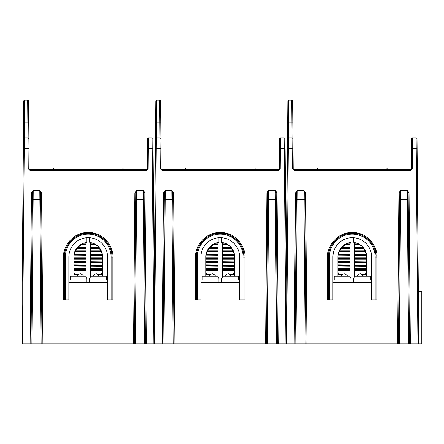 <?xml version="1.0" encoding="UTF-8"?>
<svg xmlns="http://www.w3.org/2000/svg" width="444" height="444" viewBox="0 0 444 444"><rect width="100%" height="100%" fill="white"/><g stroke="black" fill="none" stroke-linecap="round" stroke-linejoin="round"><path stroke-width="0.67" d="M316.211 169.636L317.543 168.515L318.481 169.636M386.052 169.636L386.99 168.515L388.322 169.636M350.943 280.103L334.221 280.103L334.221 276.14L350.066 276.14M354.467 276.14L370.307 276.14L370.307 280.103L353.585 280.103M354.467 252.936L366.089 252.936L366.4 254.323L362.742 246.975M354.467 246.004L361.738 246.004L356.982 243.229L354.268 243.229M350.266 243.229L347.552 243.229L341.042 247.841L338.128 254.323L338.445 252.936L350.066 252.936M350.066 251.548L338.905 251.548L339.532 250.166L350.066 250.166M350.066 248.779L340.359 248.779L341.419 247.391L350.066 247.391M354.467 247.391L363.114 247.391L364.174 248.779L354.467 248.779M354.467 250.166L364.996 250.166L365.628 251.548L354.467 251.548M366.611 276.14L366.611 256.776A14.347 14.347 0 0 0 353.857 242.518M337.917 276.14L337.917 256.776A14.347 14.347 0 0 1 350.677 242.518M358.819 273.942L354.467 273.942M350.066 273.942L345.709 273.942M342.979 273.942L339.283 273.942L337.917 272.577M366.611 270.418L354.467 270.418M350.066 270.418L337.917 270.418M337.917 269.675L350.066 269.586M354.467 269.586L366.611 269.441M337.917 268.198L350.066 268.198M354.467 268.198L366.611 268.198M337.917 266.955L350.066 266.811M354.467 266.811L366.611 266.666M337.917 265.423L350.066 265.423M354.467 265.423L366.611 265.423M337.917 264.18L350.066 264.036M354.467 264.036L366.611 263.897M337.917 262.648L350.066 262.648M354.467 262.648L366.611 262.648M337.917 261.405L350.066 261.261M354.467 261.261L366.611 261.122M337.917 259.873L350.066 259.873M354.467 259.873L366.611 259.873M337.917 258.63L350.066 258.486M354.467 258.486L366.611 258.347M337.917 257.098L350.066 257.098M354.467 257.098L366.611 257.098M337.951 255.838L350.066 255.711M354.467 255.711L366.566 255.6M338.128 254.323L350.066 254.323M354.467 254.323L366.4 254.323M342.796 246.004L350.066 246.004M344.655 244.616L350.066 244.616M354.467 244.616L359.873 244.616M366.611 272.577L365.251 273.942L361.555 273.942M292.663 109.096L292.774 122.083L292.663 109.096M287.002 343.917L286.252 343.917L286.596 343.917L286.252 343.917L286.252 282.301L287.834 100.96A0.882 0.882 0 0 1 288.717 100.083L291.714 100.083A0.882 0.882 0 0 1 292.59 100.96L292.907 137.057L292.024 137.068L291.714 100.083M328.499 299.905L328.499 257.043A23.765 23.765 0 0 1 352.264 233.278A23.765 23.765 0 0 1 376.029 257.043C377.095 245.282 364.025 232.212 352.264 233.278C340.509 232.212 327.439 245.282 328.499 257.043A23.765 23.765 0 0 1 352.264 233.278A23.765 23.765 0 0 1 376.029 257.043L376.029 299.905L371.628 299.905L371.628 257.043A19.364 19.364 0 0 0 352.264 237.679A19.364 19.364 0 0 0 332.9 257.043L332.9 299.905L327.622 299.905L327.622 257.059C326.629 249.85 334.027 232.75 352.264 232.412C370.507 232.75 377.9 249.85 376.912 257.059L376.912 299.905L376.029 299.905M293.123 162.154L292.907 137.057M292.302 168.753L292.13 148.757L288.3 148.757L288.384 137.945A0.882 0.882 0 0 0 287.507 138.822L287.435 147.186L287.507 138.822A0.882 0.882 0 0 1 288.384 137.945L292.041 137.945A0.882 0.882 0 0 1 292.923 138.822L293.184 168.764L292.302 168.753L294.061 170.502L410.467 170.502L412.226 168.753L411.349 168.764L411.61 138.822L411.405 162.154M411.56 144.55L411.61 138.822A0.882 0.882 0 0 1 412.493 137.945L416.145 137.945A0.882 0.882 0 0 1 417.027 138.822L418.281 282.301L418.281 343.917L417.937 343.917L421.051 343.917L421.051 291.536A0.438 0.311 -90 0 1 421.362 291.103L418.72 291.103L419.031 291.536L419.031 343.917M287.418 148.768L288.3 148.757L286.596 343.917L294.172 343.917L295.493 192.868L296.376 192.857L297.264 191.014L297.191 199.151L303.918 199.151A0.882 0.633 -0.5 0 1 304.8 199.778L305.522 282.312L304.739 192.857L304.8 199.778L297.191 199.767L295.937 343.917L305.178 343.917L303.846 191.014L304.739 192.857L305.616 192.868L303.846 190.393L303.846 191.014L297.264 191.014L297.264 190.393L295.493 192.868M418.281 291.53L421.8 291.547L421.8 343.917L421.051 343.917M398.473 343.917L399.794 192.857L398.473 343.917L399.356 343.917L397.596 343.917L398.912 192.868L400.682 190.393L407.27 190.393L409.041 192.868L410.356 343.917L417.937 343.917L416.145 137.945M410.356 343.917L408.597 343.917L409.479 343.917L408.158 192.857L409.479 343.917M398.912 192.868L399.794 192.857L400.682 191.014L400.616 199.151A0.882 0.633 0.5 0 0 399.733 199.778L400.616 199.767L399.356 343.917L408.597 343.917L407.342 199.767L408.219 199.778A0.882 0.633 -0.5 0 0 407.342 199.151L407.27 191.014L408.158 192.857L409.041 192.868M305.616 192.868L306.937 343.917L397.596 343.917M306.937 343.917L305.178 343.917L306.055 343.917L305.516 282.295L306.055 343.917M295.055 343.917L296.315 199.778L295.055 343.917L295.937 343.917L294.172 343.917M371.628 282.301L332.9 282.301M418.281 336.785L418.281 343.917M287.435 147.186L287.418 148.951L287.435 147.186M287.301 162.154L286.33 273.354L287.301 162.154M418.204 273.354L417.232 162.154L418.204 273.354M417.099 147.186L417.027 138.822M296.315 199.778A0.882 0.633 0.5 0 1 297.191 199.151L297.191 199.767L296.315 199.778L296.376 192.857M421.8 291.547A0.438 0.438 0 0 0 421.362 291.103A0.438 0.438 0 0 1 421.8 291.547M418.281 290.665A0.438 0.438 0 0 0 418.72 291.103A0.438 0.438 0 0 1 418.281 290.665M293.184 168.764A0.882 0.882 0 0 0 294.061 169.636A0.882 0.882 0 0 1 293.184 168.764L294.061 169.636L410.467 169.636L411.349 168.764A0.882 0.882 0 0 1 410.467 169.636L410.467 170.502M350.943 282.301L350.943 278.549L350.066 277.023L350.066 243.573L350.943 242.052L350.943 237.723M353.585 237.723L353.585 242.052L354.467 243.573L354.467 277.023L353.585 278.549L353.585 282.301M293.007 148.768L292.13 148.757L292.024 137.068L288.4 137.068L288.717 100.083M411.61 138.822A0.882 0.882 0 0 1 412.493 137.945L412.226 168.753M212.321 273.676L212.038 273.676L212.321 273.676M184.182 169.636L185.514 168.515L186.452 169.636M254.024 169.636L254.961 168.515L256.299 169.636M218.92 280.103L202.198 280.103L202.198 276.14L218.037 276.14M222.438 276.14L238.284 276.14L238.284 280.103L221.562 280.103M222.438 252.936L234.066 252.936L234.377 254.323L230.714 246.975M222.438 246.004L229.709 246.004L224.953 243.229L222.239 243.229M218.243 243.229L215.529 243.229L209.019 247.841L206.105 254.323L218.037 254.323M206.904 251.487L207.509 250.166L218.037 250.166M218.037 248.779L208.33 248.779L209.39 247.391L218.037 247.391M222.438 247.391L231.085 247.391L232.145 248.779L222.438 248.779M222.438 250.166L232.972 250.166L233.6 251.548L222.438 251.548M234.587 276.14L234.587 256.776A14.347 14.347 0 0 0 221.828 242.518M205.894 276.14L205.894 256.776A14.347 14.347 0 0 1 218.648 242.518M226.795 273.942L222.438 273.942M218.037 273.942L213.686 273.942M210.95 273.942L207.259 273.942L205.894 272.577M234.587 270.418L222.438 270.418M218.037 270.418L205.894 270.418M205.894 269.675L218.037 269.586M222.438 269.586L234.587 269.441M205.894 268.198L218.037 268.198M222.438 268.198L234.587 268.198M205.894 266.955L218.037 266.811M222.438 266.811L234.587 266.666M205.894 265.423L218.037 265.423M222.438 265.423L234.587 265.423M205.894 264.18L218.037 264.036M222.438 264.036L234.587 263.897M205.894 262.648L218.037 262.648M222.438 262.648L234.587 262.648M205.894 261.405L218.037 261.261M222.438 261.261L234.587 261.122M205.894 259.873L218.037 259.873M222.438 259.873L234.587 259.873M205.894 258.63L218.037 258.486M222.438 258.486L234.587 258.347M205.894 257.098L218.037 257.098M222.438 257.098L234.587 257.098M205.922 255.838L218.037 255.711M222.438 255.711L234.537 255.6M222.438 254.323L234.377 254.323M206.416 252.936L218.037 252.936M206.876 251.548L218.037 251.548M210.767 246.004L218.037 246.004M212.632 244.616L218.037 244.616M222.438 244.616L227.85 244.616M234.587 272.577L233.222 273.942L229.526 273.942M96.137 273.676L95.854 273.676L96.137 273.676M52.153 169.636L53.491 168.515L54.429 169.636M122 169.636L122.938 168.515L124.27 169.636M86.891 280.103L70.169 280.103L70.169 276.14L86.014 276.14M90.415 276.14L106.255 276.14L106.255 280.103L89.533 280.103M90.415 252.936L102.037 252.936L102.348 254.323L98.69 246.975M90.415 246.004L97.686 246.004L92.924 243.229L90.215 243.229M86.214 243.229L83.5 243.229L77.134 247.663L74.165 253.879M74.875 251.487L75.48 250.166L86.014 250.166M86.014 248.779L76.307 248.779L77.367 247.391L86.014 247.391M90.415 247.391L99.062 247.391L100.122 248.779L90.415 248.779M90.415 250.166L100.943 250.166L101.576 251.548L90.415 251.548M102.558 276.14L102.558 256.776A14.347 14.347 0 0 0 89.805 242.518M73.865 276.14L73.865 256.776A14.347 14.347 0 0 1 86.624 242.518M94.766 273.942L90.415 273.942M86.014 273.942L81.657 273.942M78.927 273.942L75.23 273.942L73.865 272.577M102.558 270.418L90.415 270.418M86.014 270.418L73.865 270.418M73.865 269.675L86.014 269.586M90.415 269.586L102.558 269.441M73.865 268.198L86.014 268.198M90.415 268.198L102.558 268.198M73.865 266.955L86.014 266.811M90.415 266.811L102.558 266.666M73.865 265.423L86.014 265.423M90.415 265.423L102.558 265.423M73.865 264.18L86.014 264.036M90.415 264.036L102.558 263.897M73.865 262.648L86.014 262.648M90.415 262.648L102.558 262.648M73.865 261.405L86.014 261.261M90.415 261.261L102.558 261.122M73.865 259.873L86.014 259.873M90.415 259.873L102.558 259.873M73.865 258.63L86.014 258.486M90.415 258.486L102.558 258.347M73.865 257.098L86.014 257.098M90.415 257.098L102.558 257.098M73.898 255.838L86.014 255.711M90.415 255.711L102.514 255.6M74.076 254.323L86.014 254.323M90.415 254.323L102.348 254.323M74.392 252.936L86.014 252.936M74.853 251.548L86.014 251.548M78.743 246.004L86.014 246.004M80.603 244.616L86.014 244.616M90.415 244.616L95.821 244.616M102.558 272.577L101.193 273.942L97.502 273.942M160.639 109.096L160.75 122.083L160.639 109.096M154.978 343.917L154.229 343.917L154.568 343.917L154.229 343.917L154.229 282.301L155.811 100.96A0.882 0.882 0 0 1 156.688 100.083L159.685 100.083A0.882 0.882 0 0 1 160.567 100.96L160.878 137.057L160.001 137.068L159.685 100.083M196.476 299.905L196.476 257.043A23.765 23.765 0 0 1 220.241 233.278A23.765 23.765 0 0 1 244.006 257.043C245.066 245.282 231.996 232.212 220.241 233.278C208.48 232.212 195.41 245.282 196.476 257.043A23.765 23.765 0 0 1 220.241 233.278A23.765 23.765 0 0 1 244.006 257.043L244.006 299.905L239.605 299.905L239.605 257.043A19.364 19.364 0 0 0 220.241 237.679A19.364 19.364 0 0 0 200.877 257.043L200.877 299.905L195.593 299.905L195.593 257.059C194.605 249.85 201.998 232.75 220.241 232.412C238.484 232.75 245.876 249.85 244.883 257.059L244.883 299.905L244.006 299.905M278.427 170.507L278.444 169.636L162.038 169.636A0.882 0.882 0 0 1 161.155 168.764A0.882 0.882 0 0 0 162.038 169.636L161.155 168.764L160.278 168.753L160.101 148.757L156.271 148.757L156.36 137.945A0.882 0.882 0 0 0 155.478 138.822L155.406 147.186L155.478 138.822A0.882 0.882 0 0 1 156.36 137.945L160.018 137.945A0.882 0.882 0 0 1 160.894 138.822L160.878 137.057M285.087 148.951L286.252 282.301L286.252 343.917L285.908 343.917L284.121 137.945L280.464 137.945L280.203 168.753L279.32 168.764L279.581 138.822L279.381 162.154M279.531 144.55L279.581 138.822A0.882 0.882 0 0 1 280.464 137.945A0.882 0.882 0 0 0 279.581 138.822M155.394 148.768L156.271 148.757L154.568 343.917L162.149 343.917L163.464 192.868L164.347 192.857L165.235 191.014L165.168 199.151L171.895 199.151A0.882 0.633 -0.5 0 1 172.772 199.778L173.493 282.312L172.71 192.857L172.772 199.778L165.168 199.767L163.908 343.917L173.149 343.917L171.822 191.014L172.71 192.857L173.593 192.868L171.822 190.393L171.822 191.014L165.235 191.014L165.235 190.393L163.464 192.868M266.45 343.917L267.765 192.857L266.45 343.917L267.327 343.917L265.567 343.917L266.888 192.868L268.659 190.393L275.241 190.393L277.012 192.868L278.333 343.917L286.252 343.917M278.333 343.917L276.573 343.917L277.45 343.917L276.135 192.857L277.45 343.917M266.888 192.868L267.765 192.857L268.659 191.014L268.587 199.151A0.882 0.633 0.5 0 0 267.704 199.778L268.587 199.767L267.327 343.917L276.573 343.917L275.313 199.767L276.196 199.778A0.882 0.633 -0.5 0 0 275.313 199.151L275.241 191.014L276.135 192.857L277.012 192.868M173.593 192.868L174.908 343.917L265.567 343.917M174.908 343.917L173.149 343.917L174.031 343.917L173.493 282.295L174.031 343.917M163.026 343.917L164.286 199.778L163.026 343.917L163.908 343.917L162.149 343.917M239.605 282.301L200.877 282.301M155.406 147.186L155.389 148.951L155.406 147.186M155.272 162.154L154.307 273.354L155.272 162.154M286.175 273.354L285.203 162.154L286.175 273.354M164.286 199.778A0.882 0.633 0.5 0 1 165.168 199.151L165.168 199.767L164.286 199.778L164.347 192.857M286.252 282.301L285.203 162.154M218.92 282.301L218.92 278.549L218.037 277.023L218.037 243.573L218.92 242.052L218.92 237.723M221.562 237.723L221.562 242.052L222.438 243.573L222.438 277.023L221.562 278.549L221.562 282.301M160.983 148.768L160.101 148.757L160.001 137.068L156.377 137.068L156.688 100.083M279.32 168.764A0.882 0.882 0 0 1 278.444 169.636L279.32 168.764A0.882 0.882 0 0 1 278.444 169.636L278.444 170.502L280.203 168.753M284.121 137.945A0.882 0.882 0 0 1 284.998 138.822M28.61 109.096L28.721 122.083L28.61 109.096M23.488 135.065L23.71 109.096L23.488 135.065M64.447 299.905L64.447 257.043A23.765 23.765 0 0 1 88.212 233.278A23.765 23.765 0 0 1 111.977 257.043C113.042 245.282 99.972 232.212 88.212 233.278C76.457 232.212 63.387 245.282 64.447 257.043A23.765 23.765 0 0 1 88.212 233.278A23.765 23.765 0 0 1 111.977 257.043L111.977 299.905L107.576 299.905L107.576 257.043A19.364 19.364 0 0 0 88.212 237.679A19.364 19.364 0 0 0 68.848 257.043L68.848 299.905L63.57 299.905L63.57 257.059C62.576 249.85 69.974 232.75 88.212 232.412C106.455 232.75 113.847 249.85 112.859 257.059L112.859 299.905L111.977 299.905M29.071 162.154L28.854 137.057L27.972 137.068L27.661 100.083A0.882 0.882 0 0 1 28.538 100.96L28.854 137.057M27.661 100.083L24.664 100.083A0.882 0.882 0 0 0 23.782 100.96L23.454 138.822A0.882 0.882 0 0 1 24.331 137.945L22.544 343.917L22.2 343.917L22.544 343.917L22.2 343.917L22.2 282.301L23.454 138.822A0.882 0.882 0 0 1 24.331 137.945L27.989 137.945A0.882 0.882 0 0 1 28.871 138.822L29.132 168.764L28.25 168.753L30.009 170.502L146.415 170.502L148.174 168.753L147.297 168.764L147.558 138.822L147.353 162.154M147.508 144.55L147.558 138.822A0.882 0.882 0 0 1 148.435 137.945L152.092 137.945A0.882 0.882 0 0 1 152.975 138.822L154.229 282.301L154.229 343.917L153.885 343.917L154.229 343.917M22.2 343.917L30.12 343.917L31.441 192.868L32.318 192.857L33.211 191.014L33.139 199.151L39.866 199.151A0.882 0.633 -0.5 0 1 40.748 199.778L41.464 282.312L40.687 192.857L40.748 199.778L33.139 199.767L31.879 343.917L41.126 343.917L39.794 191.014L40.687 192.857L41.564 192.868L39.794 190.393L39.794 191.014L33.211 191.014L33.211 190.393L31.441 192.868M134.421 343.917L135.742 192.857L134.421 343.917L135.303 343.917L133.544 343.917L134.859 192.868L136.63 190.393L143.218 190.393L144.988 192.868L146.304 343.917L153.885 343.917L152.092 137.945M146.304 343.917L144.544 343.917L145.427 343.917L144.106 192.857L145.427 343.917M134.859 192.868L135.742 192.857L136.63 191.014L136.558 199.151A0.882 0.633 0.5 0 0 135.681 199.778L136.558 199.767L135.303 343.917L144.544 343.917L143.284 199.767L144.167 199.778A0.882 0.633 -0.5 0 0 143.284 199.151L143.218 191.014L144.106 192.857L144.988 192.868M41.564 192.868L42.885 343.917L133.544 343.917M42.885 343.917L41.126 343.917L42.002 343.917L41.464 282.295L42.002 343.917M31.002 343.917L32.262 199.778L31.002 343.917L31.879 343.917L30.12 343.917M107.576 282.301L68.848 282.301M24.331 137.945A0.882 0.882 0 0 0 23.454 138.822L23.366 148.951L23.454 138.822A0.882 0.882 0 0 1 24.331 137.945L24.348 137.068L27.972 137.068L28.077 148.757L23.366 148.768M23.249 162.154L22.278 273.354L23.249 162.154M154.229 282.301L153.18 162.154M153.063 148.951L152.975 138.822M32.262 199.778A0.882 0.633 0.5 0 1 33.139 199.151L33.139 199.767L32.262 199.778L32.318 192.857M29.132 168.764A0.882 0.882 0 0 0 30.009 169.636A0.882 0.882 0 0 1 29.132 168.764L30.009 169.636L146.415 169.636L147.297 168.764A0.882 0.882 0 0 1 146.415 169.636L146.415 170.502M86.891 282.301L86.891 278.549L86.014 277.023L86.014 243.573L86.891 242.052L86.891 237.723M89.533 237.723L89.533 242.052L90.415 243.573L90.415 277.023L89.533 278.549L89.533 282.301M147.558 138.822A0.882 0.882 0 0 1 148.435 137.945L148.174 168.753M24.664 100.083L24.348 137.068L23.465 137.057M346.997 276.14L341.691 276.051L342.13 274.675A16.461 16.461 0 0 1 341.258 273.942M362.842 276.14L357.531 276.051C356.848 275.718 357.636 274.93 359.912 273.676M297.264 190.393L303.846 190.393M417.116 148.768L411.521 148.768M407.342 199.767L400.616 199.767L400.616 199.151L407.342 199.151L407.342 199.767M407.27 190.393L407.27 191.014L400.682 191.014L400.682 190.393M375.152 299.905L375.152 257.043A22.883 22.883 0 0 0 352.264 234.155A22.883 22.883 0 0 0 329.381 257.043L329.381 299.905M292.774 122.083L287.651 122.083M410.456 170.507L410.467 169.636A0.882 0.882 0 0 0 411.349 168.764M292.923 138.822A0.882 0.882 0 0 0 292.041 137.945M294.061 169.636L294.061 170.502M287.507 138.822A0.882 0.882 0 0 1 288.384 137.945L288.4 137.068L287.518 137.057M327.622 257.059L329.381 257.043M376.912 257.059L375.152 257.043M337.917 274.242L341.597 274.242M362.937 274.242L366.611 274.242M205.894 274.242L209.574 274.242M230.908 274.242L234.587 274.242M73.865 274.242L77.545 274.242M98.884 274.242L102.558 274.242M214.974 276.14L209.662 276.051L210.106 274.675A16.461 16.461 0 0 1 209.229 273.942M230.813 276.14L225.508 276.051C224.803 275.741 225.596 274.953 227.883 273.676M82.945 276.14L77.639 276.051L78.077 274.675A16.461 16.461 0 0 1 77.201 273.942M98.79 276.14L93.479 276.051C92.79 275.707 93.584 274.919 95.854 273.676M165.235 190.393L171.822 190.393M285.087 148.768L279.498 148.768M278.444 170.502L162.038 170.502L160.278 168.753M275.313 199.767L268.587 199.767L268.587 199.151L275.313 199.151L275.313 199.767M275.241 190.393L275.241 191.014L268.659 191.014L268.659 190.393M243.123 299.905L243.123 257.043A22.883 22.883 0 0 0 220.241 234.155A22.883 22.883 0 0 0 197.352 257.043L197.352 299.905M160.75 122.083L155.622 122.083M160.894 138.822A0.882 0.882 0 0 0 160.018 137.945M162.038 169.636L162.038 170.502M155.478 138.822A0.882 0.882 0 0 1 156.36 137.945L156.377 137.068L155.494 137.057M195.593 257.059L197.352 257.043M244.883 257.059L243.123 257.043M33.211 190.393L39.794 190.393M153.063 148.768L147.469 148.768M28.25 168.753L28.077 148.757L28.954 148.768M143.284 199.767L136.558 199.767L136.558 199.151L143.284 199.151L143.284 199.767M143.218 190.393L143.218 191.014L136.63 191.014L136.63 190.393M111.1 299.905L111.1 257.043A22.883 22.883 0 0 0 88.212 234.155A22.883 22.883 0 0 0 65.329 257.043L65.329 299.905M28.721 122.083L23.599 122.083M28.871 138.822A0.882 0.882 0 0 0 27.989 137.945M30.009 169.636L30.009 170.502M146.415 169.636A0.882 0.882 0 0 0 147.297 168.764M63.57 257.059L65.329 257.043M112.859 257.059L111.1 257.043M341.691 276.14L341.691 276.051C341.003 275.73 341.797 274.941 344.067 273.676M363.275 273.942A16.461 16.461 0 0 1 362.404 274.675L362.842 276.051C363.531 275.707 362.737 274.919 360.467 273.676M346.997 276.051C347.685 275.718 346.892 274.93 344.622 273.676M209.662 276.14L209.662 276.051C208.974 275.707 209.768 274.919 212.038 273.676M231.252 273.942A16.461 16.461 0 0 1 230.375 274.675L230.813 276.051C231.502 275.707 230.708 274.919 228.438 273.676M214.974 276.051C215.662 275.718 214.868 274.93 212.598 273.676M77.639 276.14L77.639 276.051C76.951 275.718 77.744 274.93 80.014 273.676M99.223 273.942A16.461 16.461 0 0 1 98.352 274.675L98.79 276.051C99.478 275.707 98.685 274.919 96.415 273.676M82.945 276.051C83.633 275.718 82.839 274.93 80.569 273.676"/></g></svg>
